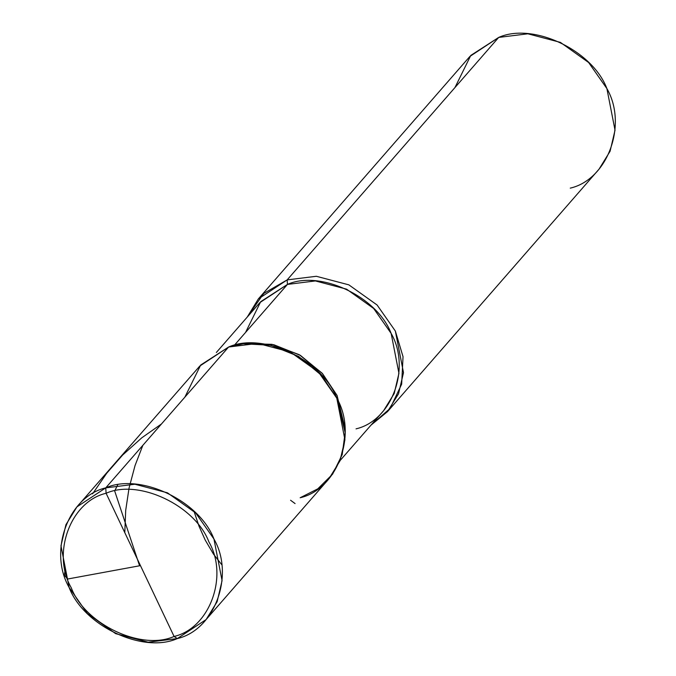 <?xml version="1.0" encoding="UTF-8"?>
<svg xmlns="http://www.w3.org/2000/svg" width="676" height="676" viewBox="0 0 676 676"><rect width="100%" height="100%" fill="white"/><g stroke="black" fill="none" stroke-linecap="round" stroke-linejoin="round"><path stroke-width="1.01" d="M206.112 619.562L328.967 478.735L339.986 460.863L344.929 439.797L336.792 398.172L318.54 372.13L290.283 351.976L257.767 343.408L228.598 347.025L200.688 365.04L184.861 397.158L200.688 365.04L228.598 347.025C262.82 331.679 322.325 359.801 336.792 398.172C357.731 434.372 337.594 489.137 300.161 497.747C337.594 489.137 357.731 434.372 336.792 398.172C322.325 359.801 262.82 331.679 228.598 347.025L105.743 487.861L106.098 493.269L174.087 636.454C141.571 651.039 85.041 624.32 71.301 587.866C51.401 553.475 70.541 501.448 106.098 493.269C70.541 501.448 51.401 553.475 71.301 587.866C85.041 624.32 141.571 651.039 174.087 636.454L177.306 638.575C143.084 653.929 83.579 625.799 69.113 587.436C48.173 551.236 68.318 496.471 105.743 487.861L76.937 506.873L65.918 524.737L60.975 545.802L69.113 587.436L87.365 613.47L115.621 633.632L148.137 642.2L177.306 638.575C214.731 629.964 234.876 575.2 213.937 539C199.471 500.629 139.966 472.507 105.743 487.861L106.098 493.269L174.087 636.454C209.636 628.274 228.775 576.248 208.884 541.856C195.136 505.403 138.614 478.684 106.098 493.269C138.614 478.684 195.136 505.403 208.884 541.856C228.775 576.248 209.636 628.274 174.087 636.454L177.306 638.575L206.112 619.562L217.131 601.691L222.074 580.625L213.937 539L195.677 512.957L167.428 492.804L134.904 484.236L105.743 487.861L228.598 347.025L199.792 366.046L76.937 506.873M184.861 397.158L200.688 365.04L228.598 347.025L243.326 343.763L270.746 345.259L298.53 356.379L321.607 375.417L336.792 398.172L345.14 432.581L342.183 454.669L332.592 474.172L317.788 488.841L300.161 497.747M216.337 352.509L259.846 302.628L287.452 284.41L234.251 345.394L287.452 284.41L260.708 301.673L245.54 332.457M258.35 298.919L469.888 56.438L498.694 37.425L287.156 279.898L258.35 298.919L247.188 317.145L263.75 293.443L287.156 279.898L287.452 284.41C320.255 269.699 377.276 296.654 391.142 333.42C411.211 368.116 391.903 420.599 356.041 428.854M454.956 87.559L470.783 55.432L498.694 37.425L287.156 279.898L287.452 284.41L315.405 280.937L346.568 289.151L373.642 308.467L391.142 333.42L398.941 373.321L394.201 393.508L383.647 410.628L340.129 460.508M243.326 343.763L247.484 343.273L273.763 344.709L300.389 355.365L322.511 373.608L337.062 395.418L345.056 428.398L345.14 432.581M245.43 343.543L272.039 344.346L299.333 354.739L322.114 373.169L337.062 395.418L345.064 430.46M370.989 425.136L390.153 408.397L401.662 384.154L403.031 356.683L395.35 331.046L377.098 305.003L348.841 284.85L316.326 276.281L287.156 279.898L316.326 276.281L348.841 284.85L377.098 305.003L395.35 331.046L403.496 372.67L398.544 393.736L387.534 411.608L370.989 425.136M387.534 411.608L599.063 169.127L610.082 151.263L615.025 130.198L606.887 88.564L588.635 62.53L560.379 42.368L527.863 33.8L498.694 37.425C532.916 22.071 592.421 50.201 606.887 88.564C627.827 124.764 607.682 179.529 570.257 188.139M221.601 564.536L213.472 554.092L205.217 540.065L199.023 526.207L194.012 511.293M124.798 532.646L125.694 510.431L129.065 488.03L135.039 465.57L142.847 445.323M140.346 565.643L67.684 579.011L64.372 575.234L65.124 569.876M92.578 493.86L106.723 473.225L122.66 455.016L141.799 437.803L161.496 423.945M139.324 565.001L114.692 491.004L117.616 484.979M295.074 503.578L290.562 500.24"/></g></svg>

